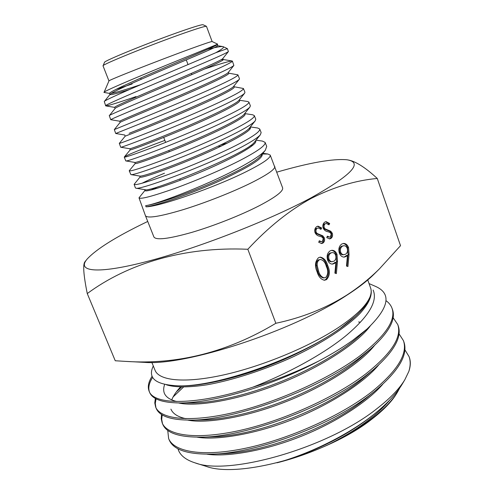 <?xml version="1.0" encoding="UTF-8"?>
<svg xmlns="http://www.w3.org/2000/svg" width="494" height="494" viewBox="0 0 494 494"><rect width="100%" height="100%" fill="white"/><g stroke="black" fill="none" stroke-linecap="round" stroke-linejoin="round"><path stroke-width="0.74" d="M374.396 273.849L373.1 275.133C366.536 281.524 357.508 288.397 346.01 295.758C292.071 331.375 185.639 365.906 144.643 362.374L142.822 362.275M87.265 293.572L115.25 360.762L125.698 361.392C177.729 364.856 227.777 352.16 275.85 323.286C301.92 317.747 325.423 308.441 346.362 295.375C358.335 287.656 369.351 278.82 379.411 268.878L400.523 245.685L377.268 178.458C355.705 180.403 333.722 187.035 311.313 198.353C289.373 210.339 268.211 227.308 247.827 249.272C183.99 246.45 127.884 263.568 87.265 293.572C83.498 274.892 82.739 264.284 84.974 261.74L86.74 259.572M276.868 172.14C309.682 162.631 333.067 158.512 347.029 159.784C363.633 162.44 351.524 175.185 310.701 198.032C267.804 221.034 195.636 248.976 146.113 261.703C96.355 274.547 76.409 271.484 87.197 259.004C96.497 248.988 116.09 236.756 145.965 222.306L147.737 221.454M347.745 159.902L347.862 159.92C355.396 161.149 365.196 167.33 377.268 178.458M145.52 189.739L138.993 197.835L145.464 215.742L153.912 236.997C156.123 240.417 168.707 238.892 191.678 232.421C213.711 225.956 241.177 215.081 259.597 205.566C275.813 197.013 283.488 191.11 282.624 187.85L270.218 155.097L267.834 154.005L262.314 154.017M145.464 215.742C147.447 218.576 159.908 216.582 182.86 209.759C204.893 202.991 232.513 192.117 251.15 182.904C267.569 174.648 275.436 169.139 274.757 166.373M138.993 197.835C140.432 199.453 152.368 196.316 174.802 188.436C196.248 180.606 223.51 169.115 241.906 159.439C258.152 150.88 265.883 145.193 265.093 142.371L262.394 141.074L256.022 140.173M250.291 145.699L252.829 145.236M265.093 142.371L266.717 146.391L265.315 150.269C262.153 153.998 255.095 158.951 244.147 165.119C212.784 182.916 157.765 204.09 145.668 205.671L146.033 206.813C158.667 206.881 214.569 187.621 246.648 171.467C263.08 163.211 270.94 157.753 270.218 155.097M105.722 105.827L104.277 101.566C103.079 100.208 164.521 74.594 202.157 58.582L215.859 52.685L227.37 48.622L228.401 51.549C227.215 52.636 219.04 56.427 203.874 62.923C165.021 79.553 101.937 105.691 105.722 105.827L105.84 105.907C108.075 105.802 118.134 102.696 136.023 96.577M232.396 61.12L233.872 65.436C232.439 66.925 224.35 70.926 209.592 77.441C191.172 85.69 164.49 96.775 143.84 105.45C122.389 114.336 111.354 119.085 110.736 119.69L109.298 115.658C106.976 115.54 169.708 90.007 207.931 73.229C224.27 66.042 232.427 62.003 232.396 61.12L232.118 60.99C229.58 61.058 220.441 63.707 204.707 68.944M237.917 74.841L239.497 78.756L239.275 79.336C237.534 81.195 229.543 85.388 215.298 91.921C196.896 100.301 170.319 111.52 149.583 119.943L115.732 133.497L114.318 129.589L147.78 115.874C168.522 107.433 195.179 96.108 213.674 87.796C229.982 80.38 238.065 76.064 237.917 74.841L228.691 73.161M233.878 86.092L234.224 87C235.366 88.895 210.858 100.665 180.52 113.595C150.195 126.526 124.859 136.344 125.192 136.159L119.301 143.377C120.153 143.433 131.447 139.16 153.189 130.57C174.104 122.172 200.965 110.891 219.373 102.264C235.687 94.632 243.703 90.038 243.412 88.488L234.131 86.759M243.412 88.494L244.95 92.304L244.586 93.255C242.511 95.49 234.638 99.844 220.966 106.309C182.965 124.247 119.35 148.713 120.727 147.224L119.301 143.377M164.86 140.395L153.813 144.526C136.066 151.374 126.242 155.524 124.334 156.962L124.266 157.111C125.26 157.549 136.708 153.566 158.617 145.15C179.662 136.881 206.603 125.587 225.048 116.664C241.344 108.797 249.291 103.938 248.883 102.085L247.729 101.529L239.479 100.245M248.883 102.085L250.378 105.796L249.878 107.093C247.574 109.699 239.818 114.207 226.598 120.598C189.295 138.808 126.242 162.526 125.785 160.908L124.266 157.111M244.771 113.478L245.012 114.108C246.728 116.794 222.164 129.601 191.641 142.562C161.038 155.604 134.979 164.7 135.202 163.495L129.212 170.782C130.323 171.603 141.926 167.886 164.014 159.636C185.225 151.627 212.259 140.074 230.704 131.015C246.969 122.895 254.842 117.757 254.317 115.596L252.693 114.793L244.814 113.595M254.317 115.596L255.781 119.227L255.151 120.919C252.675 123.815 245.024 128.459 232.211 134.843C195.575 153.263 132.929 176.346 130.885 174.586L129.212 170.782M140.098 176.963L134.115 184.348C135.405 185.559 147.163 182.138 169.386 174.079C190.801 166.157 217.922 154.603 236.323 145.273C252.595 136.918 260.394 131.497 259.721 129.008L257.67 127.995L250.341 126.921M250.328 128.428L248.914 128.65M259.721 129.008L261.147 132.559L260.338 134.8C257.633 137.919 250.125 142.661 237.799 149.027C201.7 167.676 139.246 190.283 135.961 188.189L135.399 187.905L134.115 184.348M110.736 119.69L119.746 121.221C119.134 120.968 142.507 111.385 171.591 99.004C200.558 86.685 226.388 75.002 228.142 72.599L233.872 65.436M115.732 133.497L124.754 135.023C124.729 135.047 147.817 126.063 176.661 113.83C205.523 101.597 231.13 89.649 233.526 86.524L239.275 79.336M142.037 183.249C147.379 180.52 154.857 177.179 164.465 173.227M212.13 41.552L206.467 26.336C205.467 26.009 198.193 28.201 184.651 32.919C152.393 44.133 101.301 64.825 103.03 65.838L108.952 80.948C106.797 80.843 158.29 60.521 190.598 48.789C204.294 43.812 211.469 41.397 212.117 41.545L217.687 44.164L195.994 53.142C160.155 67.548 101.671 91.668 104.006 92.44L109.551 93.403C108.668 92.217 132.213 81.59 161.668 68.981C191.104 56.378 216.421 45.769 217.274 44.682L217.687 44.164M215.859 52.685C222.016 49.246 224.455 47.245 223.183 46.677L222.763 46.572C220.738 46.368 215.693 47.276 207.628 49.295M103.042 65.807L104.518 62.374C102.98 61.25 151.473 41.533 182.169 30.937C195.074 26.472 202.034 24.41 203.059 24.749L206.443 26.324M205.337 466.095L206.084 466.33C238.781 478.711 328.257 454.085 372.136 418.912C383.566 410.082 391.717 401.641 396.589 393.582L396.991 392.909M177.957 448.774C179.773 455.098 185.478 459.803 195.081 462.872C228.981 476.105 328.498 447.743 377.243 408.415C390.161 398.374 399.35 388.821 404.821 379.756L402.141 384.264C396.447 393.693 387.277 403.536 374.631 413.787L373.106 414.991C348.177 434.677 310.683 453.467 277.011 462.798C294.727 458.321 312.109 452.14 329.158 444.267C345.905 436.282 360.354 427.576 372.507 418.152C384.19 408.989 392.569 400.214 397.633 391.835L399.788 387.895M392.057 308.355L392.526 309.682C396.077 319.735 388.617 332.981 370.154 349.412L359.626 357.829C316.839 390.563 233.94 420.24 191.178 420.091C171.078 420.196 159.401 416.251 156.147 408.26L155.635 407.013C160.334 419.06 189.153 422.796 232.273 412.867C275.411 402.888 327.627 379.725 359.126 356.446C385.178 336.352 396.157 320.322 392.057 308.355C390.97 305.341 388.951 302.773 385.999 300.655M404.821 379.756L408.834 371.439C410.539 365.893 410.613 360.96 409.075 356.631L404.864 349.758M408.834 371.439C410.619 366.128 410.78 361.429 409.316 357.329L409.075 356.631M403.45 340.675L403.907 341.971C408.322 354.68 398.695 371.013 375.032 390.964L372.42 393.051C333.567 424.47 259.146 452.43 214.421 454.029C188.51 454.863 173.425 450.139 169.164 439.864L168.633 438.567C173.907 451.924 203.009 457.302 246.21 448.101C289.188 438.993 340.984 415.923 371.92 391.674C397.429 370.84 407.939 353.846 403.45 340.675L399.022 333.808M397.769 324.564L398.226 325.861C402.19 337.106 393.866 351.734 373.26 369.759L366.048 375.496C325.015 407.741 245.938 436.708 202.163 437.11C179.483 437.456 166.324 433.133 162.693 424.142L162.174 422.889C167.157 435.572 196.05 440.024 239.281 430.57C282.315 421.098 334.302 397.849 365.535 374.094C391.341 353.692 402.085 337.186 397.769 324.564L393.113 317.698M167.738 430.36L168.633 438.567M162.452 423.506L161.705 419.357L162.186 414.861M173.11 396.917L183.509 387.068M181.631 387.061L176.457 391.767M161.513 414.435L161.229 418.832L162.174 422.889M155.913 407.63L155.283 403.431L156.067 398.812M155.338 398.417L154.783 402.95L155.635 407.013M152.121 376.181C148.466 381.85 147.453 386.821 149.083 391.1C153.43 405.154 196.001 405.784 252.817 387.191C288.144 373.415 324.558 353.556 346.924 334.901C369.129 315.907 377.861 300.951 373.124 290.021M369.049 283.587L375.249 286.267C391.964 293.473 389.198 307.756 366.943 329.109L352.802 340.28C343.12 347.22 331.851 354.093 318.994 360.91C272.49 385.882 212.346 403.123 180.149 402.95C162.563 402.814 152.38 399.282 149.596 392.353L149.083 391.1M151.849 362.423L155.091 370.352C159.142 380.763 184.923 383.529 223.702 374.897C262.407 366.289 309.54 346.72 338.693 327.361C355.519 316.055 365.838 306.157 369.654 297.672M166.521 384.857C175.185 387.469 188.51 387.617 207.06 384.789C232.841 380.232 265.173 369.636 293.053 356.847C321.304 343.596 346.59 327.201 360.015 313.443C368.944 303.557 372.562 295.319 370.864 288.737L370.685 288.187C371.519 290.577 371.365 293.3 370.228 296.357L369.71 297.703C367.709 303.236 362.868 309.516 355.18 316.531L339.977 328.541C297.833 359.021 215.717 387.179 178.408 385.833C155.845 384.9 147.447 378.348 153.208 366.171L153.301 365.974M370.185 296.369C371.34 293.214 371.488 290.435 370.63 288.045L367.764 279.975M324.929 222.034L326.089 221.652L329.665 223.486L328.979 224.832L326.201 223.418L325.509 223.64C324.218 224.443 323.786 225.758 324.2 227.58L325.169 228.889L330.801 231.254L332.295 233.267C332.931 235.644 332.425 237.398 330.782 238.528L329.677 238.88L326.762 237.651L327.349 236.151L329.554 237.108L330.319 236.861L331.289 233.921L329.807 232.334L327.701 231.661C325.774 231.371 324.255 230.198 323.15 228.148C322.44 225.375 323.033 223.337 324.929 222.034M337.488 261.45L336.358 273.602L334.901 273.126L335.908 262.351L334.401 263.493L332.524 264.105C330.313 264.062 328.683 262.715 327.633 260.072C326.491 255.972 327.324 252.903 330.134 250.866L331.968 250.279C334.253 250.304 335.939 251.693 337.025 254.441L337.488 261.45L336.525 261.505L335.426 273.299M275.85 323.286L247.827 249.272M349.023 254.509L347.924 266.525L346.498 266.044L347.473 255.392L345.998 256.516L344.207 257.102C342.021 257.078 340.403 255.738 339.359 253.095C338.236 249.032 339.051 246.006 341.799 243.999L343.546 243.437C345.812 243.443 347.48 244.826 348.56 247.574L349.023 254.509L348.054 254.577L346.992 266.21M318.531 257.689L320.353 257.115C323.953 257.924 326.404 260.746 327.707 265.568C330.288 271.175 329.893 275.856 326.515 279.623L324.49 280.252C320.946 279.437 318.494 276.652 317.136 271.91C314.573 266.161 315.036 261.425 318.531 257.689M316.864 226.548L318.062 226.166L321.662 228L320.964 229.352L318.167 227.938L317.451 228.172C316.141 228.981 315.697 230.309 316.123 232.143L317.105 233.458L322.81 235.823L324.323 237.842C324.966 240.232 324.453 242.004 322.786 243.147L321.643 243.511L318.71 242.282L319.309 240.769L321.532 241.72L322.316 241.473L323.304 238.503L321.804 236.916L319.667 236.243C317.71 235.959 316.172 234.78 315.055 232.717C314.338 229.932 314.944 227.876 316.864 226.548M252.817 387.191C275.893 380.158 297.95 371.395 318.994 360.91M149.361 391.717C148.064 387.549 149.163 382.751 152.665 377.33M277.011 462.798C312.541 452.683 343.454 437.641 369.753 417.671L373.106 414.991M214.421 454.029L224.721 453.597C267.563 451.46 331.554 426.909 366.968 397.651L375.032 390.964M202.163 437.11L213.198 436.832C256.769 435.832 328.763 408.069 364.788 377.002L373.26 369.759M170.912 409.131C172.894 413.781 177.914 416.973 185.972 418.702M191.178 420.091L202.719 419.968C223.504 419.665 255.54 412.212 285.266 400.511C314.061 389.204 343.213 372.877 361.336 357.181L370.154 349.412M164.761 384.147C163.44 387.592 163.323 390.68 164.422 393.415C166.132 397.244 170.282 399.949 176.877 401.536M180.427 402.95L192.215 402.974C212.92 402.888 246.864 395.219 278.622 382.56C309.429 370.469 340.317 352.87 358.453 336.785L366.943 329.109M178.408 385.833L181.99 385.882C202.04 386.197 237.781 378.027 271.416 364.665C303.915 351.913 336.896 333.24 354.698 316.981L355.18 316.531M329.158 444.267C356.6 430.435 376.848 415.645 389.908 399.887M207.029 454.221C227.302 457.24 264.908 450.664 299.599 436.931C333.24 423.846 366.678 402.882 382.609 384.425M197.211 437.19C216.773 440.574 255.688 434.109 292.448 419.505C327.794 405.79 363.133 383.622 378.534 365.109M179.396 388.191L180.205 387.29C176.21 391.612 173.388 395.805 171.733 399.868M187.8 420.116C206.387 423.982 246.969 417.121 285.711 401.764C322.99 387.302 359.935 363.973 374.446 345.547M178.532 402.95C196.069 407.142 237.972 400.177 278.709 383.962C317.833 368.783 356.507 344.318 370.123 326.182M115.973 89.395L132.102 83.98M158.346 186.646L151.22 189.962M111.131 93.465C115.744 92.606 125.618 89.667 140.765 84.653M222.763 58.601L222.714 58.669C221.448 60.392 195.698 71.63 166.459 84.11C137.301 96.558 113.793 106.692 114.67 107.352L115.096 108.452M238.917 100.344L238.812 100.48C235.823 104.246 210.271 116.541 181.928 128.489C153.659 140.426 130.472 149.015 129.811 148.756L130.194 149.867L124.334 156.962M244.178 114.219L244.048 114.38C240.597 118.758 215.477 131.176 187.658 142.865C159.76 154.616 136.517 162.81 134.93 162.446L134.868 162.433M249.445 128.039L249.291 128.23C245.462 133.139 220.812 145.65 193.308 157.191C165.799 168.744 142.643 176.525 140.03 176.111L139.932 176.099M220.713 144.952L227.333 143.118M254.657 141.871L254.49 142.081C247.377 153.492 149.274 192.876 145.137 189.715L145.014 189.696M260.949 155.715L260.764 155.95C255.484 161.841 239.281 170.801 212.154 182.829C186.38 194.012 156.894 204.115 145.668 205.671M217.329 44.614L217.749 45.751C218.305 46.331 194.784 56.254 165.583 68.734C136.35 81.226 111.125 92.44 110.069 94.317L110.001 94.552C110.817 95.101 117.263 93.446 129.342 89.581M221.238 59.688L223.245 59.589C224.183 60.509 200.113 71.148 170.479 83.813C140.957 96.423 115.497 107.297 115.139 108.396L109.298 115.658M228.37 72.309L228.747 73.316C229.92 74.668 205.498 85.95 175.555 98.72C145.526 111.545 120.005 121.956 120.184 122.333L114.324 129.576M239.324 99.837L239.627 100.615C241.072 102.882 216.329 115.263 185.874 128.212C155.505 141.142 129.805 150.608 130.194 149.867M250.217 127.069L250.402 127.551C252.187 130.731 227.938 143.859 197.205 156.925C166.515 169.992 140.296 178.655 140.142 177.08L139.759 176.068M218.922 146.632L221.923 145.767M255.626 140.667L255.744 140.963C257.677 144.563 233.174 158.321 202.392 171.362C171.677 184.404 145.199 192.666 145.032 190.567L144.686 189.64M261.937 153.535L262.221 154.252C263.141 158.265 249.439 166.929 221.114 180.236C193.821 192.709 158.537 205.164 146.033 206.813M345.998 256.516L345.028 256.577L346.504 255.454L347.473 255.392M345.028 256.577L343.744 257.102M343.027 243.511C345.096 243.746 346.621 245.123 347.591 247.648L348.56 247.574M347.591 247.648L348.054 254.577M343.836 245.716L341.521 246.228C339.65 247.519 339.045 249.526 339.711 252.243C340.465 253.996 341.589 254.848 343.083 254.799L345.528 254.243C347.368 252.965 347.924 250.983 347.196 248.297C346.455 246.531 345.331 245.672 343.836 245.716L342.484 246.154C340.613 247.445 340.014 249.451 340.675 252.175C341.428 253.928 342.552 254.781 344.052 254.731M339.711 252.243L340.675 252.175M341.521 246.228L342.484 246.154M334.401 263.493L333.438 263.549L334.944 262.407L335.908 262.351M333.438 263.549L332.067 264.092M331.443 250.347C333.543 250.594 335.08 251.977 336.056 254.503L337.025 254.441M336.056 254.503L336.525 261.505M332.246 252.582L329.869 253.107C327.96 254.416 327.343 256.448 328.016 259.196C328.776 260.949 329.912 261.801 331.425 261.758L333.925 261.203C335.803 259.893 336.371 257.887 335.636 255.176C334.889 253.416 333.759 252.551 332.246 252.582L330.826 253.039C328.918 254.354 328.3 256.386 328.973 259.14C329.733 260.894 330.869 261.746 332.388 261.703M328.016 259.196L328.973 259.14M329.869 253.107L330.826 253.039M319.828 257.183C323.206 258.269 325.509 261.085 326.744 265.618L327.707 265.568M326.744 265.618C329.325 271.218 328.93 275.899 325.558 279.66L326.515 279.623M325.558 279.66L324.039 280.234M320.52 259.486L318.309 259.924C316.697 261.135 316.018 262.993 316.259 265.506L317.593 271.12C318.661 274.954 320.606 277.233 323.434 277.955L325.694 277.523C328.207 274.454 328.417 270.749 326.324 266.408C325.324 262.487 323.391 260.184 320.52 259.486L319.266 259.869C317.654 261.073 316.969 262.938 317.216 265.451L318.55 271.076C319.618 274.911 321.569 277.196 324.391 277.918M317.593 271.12L318.55 271.076M316.259 265.506L317.216 265.451M318.309 259.924L319.266 259.869M325.583 221.75L328.708 223.591L329.665 223.486M328.708 223.591L328.356 224.276M326.201 223.418L325.509 223.64M324.552 223.745C323.267 224.548 322.829 225.863 323.243 227.678L324.2 227.58M323.243 227.678L324.212 228.988L325.169 228.889M324.212 228.988L329.844 231.353L330.801 231.254M329.844 231.353L331.332 233.359L332.295 233.267M331.332 233.359C331.968 235.731 331.468 237.484 329.819 238.614L330.782 238.528M329.819 238.614L329.22 238.88M327.121 236.731L329.554 237.108M317.556 226.258L320.711 228.098L321.662 228M320.711 228.098L320.347 228.802M318.167 227.938L317.451 228.172M316.5 228.271C315.191 229.086 314.746 230.408 315.166 232.242L316.123 232.143M315.166 232.242L316.154 233.551L317.105 233.458M316.154 233.551L321.853 235.91L322.81 235.823M321.853 235.91L323.366 237.929L324.323 237.842M323.366 237.929C324.008 240.319 323.496 242.085 321.829 243.233L322.786 243.147M321.829 243.233L321.186 243.505M319.081 241.338L321.532 241.72M327.195 230.303L328.152 230.204M319.173 234.866L320.124 234.774M373.1 275.133L379.411 268.878M223.239 46.708L227.37 48.622M396.589 393.582L397.633 391.835M206.084 466.33L195.081 462.872M140.722 78.058L141.198 79.281M163.705 137.412L165.626 142.371M168.806 150.577L169.263 151.763M179.841 179.081L180.298 180.254M186.269 59.898L188.041 64.609M191.351 73.402L191.808 74.619M359.904 322.119L358.564 321.983M108.958 80.942L104.006 92.44M222.714 58.669L228.401 51.549M114.688 107.396L105.84 105.907M238.812 100.48L244.586 93.255M129.811 148.756L120.727 147.224M244.048 114.38L249.878 107.093M134.93 162.446L125.785 160.908M249.291 128.23L255.145 120.919M140.03 176.111L130.885 174.586M254.49 142.081L260.338 134.8M145.137 189.715L135.961 188.189M260.764 155.95L265.315 150.269M104.277 101.566L110.069 94.317M232.118 60.99L222.998 59.471M267.834 154.005L262.277 153.257M217.737 45.72L222.763 46.572M110.001 94.552L109.551 93.403M223.245 59.589L222.837 58.508M120.178 122.339L119.739 121.209M125.192 136.159L124.754 135.023M135.202 163.495L134.794 162.421M144.643 362.374L125.698 361.386"/></g></svg>
